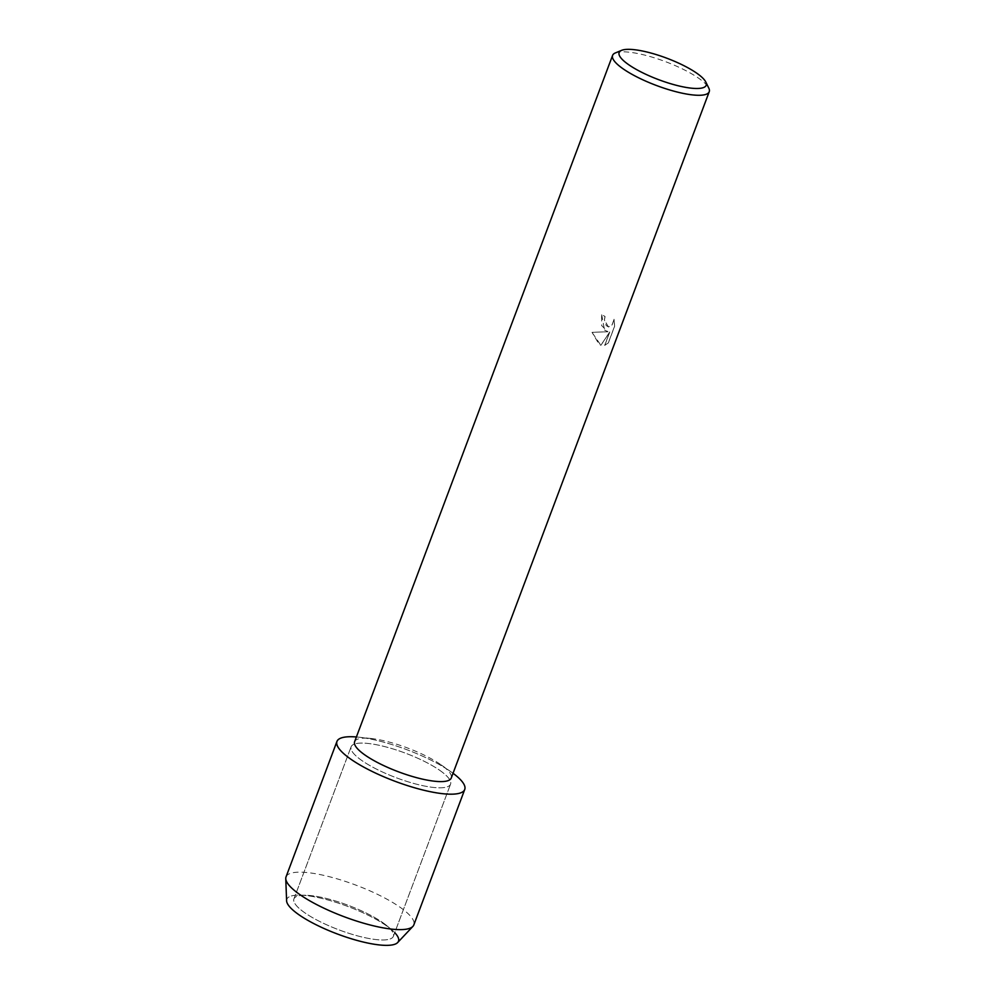 <?xml version="1.0" encoding="UTF-8"?>
<svg xmlns="http://www.w3.org/2000/svg" width="995" height="995" viewBox="0 0 995 995"><rect width="100%" height="100%" fill="white"/><g stroke="black" fill="none" stroke-linecap="round" stroke-linejoin="round"><path stroke-width="0.75" stroke-dasharray="4.97 3.73" d="M382.901 922.713A53.121 13.122 -159.4 0 1 387.067 925.91A53.121 13.122 -159.4 0 1 393.373 936.307A53.121 13.122 -159.4 0 1 357.79 935.947A53.121 13.122 -159.4 0 1 304.408 912.514A53.121 13.122 -159.4 0 1 293.923 898.92A53.121 13.122 -159.4 0 1 305.527 895.251A53.121 13.122 -159.4 0 1 382.901 922.713A53.121 13.122 -159.4 0 1 387.067 925.91A53.121 13.122 -159.4 0 1 393.373 936.307A53.121 13.122 -159.4 0 1 357.79 935.947A53.121 13.122 -159.4 0 1 304.408 912.514A53.121 13.122 -159.4 0 1 293.923 898.92A53.121 13.122 -159.4 0 1 305.527 895.251A53.121 13.122 -159.4 0 1 382.901 922.713M298.599 914.517A59.638 14.726 -159.4 0 1 299.856 895.152A59.638 14.726 -159.4 0 1 386.719 925.972A59.638 14.726 -159.4 0 1 391.408 929.554A59.638 14.726 -159.4 0 1 394.741 932.663M440.088 770.565A53.121 13.122 -159.4 0 1 450.561 784.147A53.121 13.122 -159.4 0 1 414.977 783.786A53.121 13.122 -159.4 0 1 361.595 760.354A53.121 13.122 -159.4 0 1 351.123 746.772A53.121 13.122 -159.4 0 1 386.707 747.121A53.121 13.122 -159.4 0 1 440.088 770.565A53.121 13.122 -159.4 0 1 450.561 784.147A53.121 13.122 -159.4 0 1 414.977 783.786A53.121 13.122 -159.4 0 1 361.595 760.354A53.121 13.122 -159.4 0 1 351.123 746.772A53.121 13.122 -159.4 0 1 386.707 747.121A53.121 13.122 -159.4 0 1 440.088 770.565M354.618 741.71A51.616 12.748 -159.4 0 1 370.998 738.489A51.616 12.748 -159.4 0 1 441.059 764.819A51.616 12.748 -159.4 0 1 441.083 764.832A51.616 12.748 -159.4 0 1 451.257 778.028M451.27 772.008A68.257 16.865 -159.4 0 1 453.048 773.289A68.257 16.865 -159.4 0 0 451.27 772.008A68.257 16.865 -159.4 0 0 451.257 771.996A68.257 16.865 -159.4 0 0 358.598 737.171A68.257 16.865 -159.4 0 0 356.397 736.972A68.257 16.865 -159.4 0 1 451.27 772.008M604.512 330.017L607.945 331.758L592.037 332.342L599.127 344.345L600.918 345.277L609.811 331.944L604.749 345.427L608.368 342.889L614.624 326.273L614.102 319.283L612.099 324.967L608.53 326.982L606.191 325.552L604.438 319.905L605.059 316.522A51.616 12.748 20.6 0 0 601.639 314.445L604.512 330.017M615.333 52.946A51.616 12.748 -159.4 0 1 653.267 57.486A51.616 12.748 -159.4 0 1 699.05 78.505A51.616 12.748 -159.4 0 1 708.776 88.07M614.039 319.283L614.549 326.26L608.306 342.877L604.674 345.414L609.748 331.944L600.856 345.265L591.963 332.33L607.883 331.745L601.726 325.688L601.577 314.445A51.541 12.724 -159.4 0 1 604.997 316.522L604.375 319.905L608.467 326.982L612.037 324.955L614.102 319.283M286.597 900.798A59.638 14.726 -159.4 0 1 299.856 895.152A59.638 14.726 -159.4 0 1 386.719 925.972A59.638 14.726 -159.4 0 1 391.408 929.554A59.638 14.726 -159.4 0 1 397.664 942.539M286.038 876.881A68.257 16.865 -159.4 0 1 331.77 877.341A68.257 16.865 -159.4 0 1 400.363 907.452A68.257 16.865 -159.4 0 1 413.833 924.915M387.067 925.91L391.408 929.554L387.067 925.91M393.373 936.307L450.561 784.147L393.373 936.307M370.998 738.489L358.598 737.171M441.059 764.819L451.257 771.996M293.923 898.92L351.123 746.772L293.923 898.92M305.527 895.251L299.856 895.152L305.527 895.251"/><path stroke-width="1.49" d="M394.741 932.663A59.638 14.726 -159.4 0 1 370.662 943.621A59.638 14.726 -159.4 0 1 298.599 914.517A59.638 14.726 -159.4 0 1 286.597 900.798L285.764 878.635A68.257 16.865 -159.4 0 1 286.038 876.881L336.944 741.437A68.257 16.865 -159.4 0 1 356.397 736.972A68.257 16.865 -159.4 0 0 350.414 758.899A68.257 16.865 -159.4 0 1 336.944 741.437M705.778 81.988L708.776 88.07A51.616 12.748 -159.4 0 1 709.236 91.714L451.257 778.028A51.616 12.748 -159.4 0 1 416.681 777.692A51.616 12.748 -159.4 0 1 364.804 754.906A51.616 12.748 -159.4 0 1 354.618 741.71L612.597 55.384A51.616 12.748 -159.4 0 1 615.333 52.946L621.601 50.347A46.504 11.48 -159.4 0 1 655.767 54.439A46.504 11.48 -159.4 0 1 697.01 73.369A46.504 11.48 -159.4 0 1 705.778 81.988A46.504 11.48 -159.4 0 1 680.319 86.266A46.504 11.48 -159.4 0 1 628.305 64.439A46.504 11.48 -159.4 0 1 621.601 50.347M453.048 773.289A68.257 16.865 -159.4 0 1 439.355 793.276A68.257 16.865 -159.4 0 1 350.414 758.899A68.257 16.865 -159.4 0 0 419.007 789.01A68.257 16.865 -159.4 0 0 464.74 789.47A68.257 16.865 -159.4 0 0 453.048 773.289M709.236 91.714A51.616 12.748 -159.4 0 1 674.647 91.366A51.616 12.748 -159.4 0 1 622.77 68.593A51.616 12.748 -159.4 0 1 612.597 55.384M464.74 789.47L413.833 924.915A68.257 16.865 -159.4 0 1 412.875 926.407A68.257 16.865 -159.4 0 1 364.904 923.571A68.257 16.865 -159.4 0 1 299.507 894.343A68.257 16.865 -159.4 0 1 285.764 878.635M412.875 926.407L397.664 942.539A59.638 14.726 -159.4 0 1 355.737 940.064A59.638 14.726 -159.4 0 1 298.599 914.517"/></g></svg>
